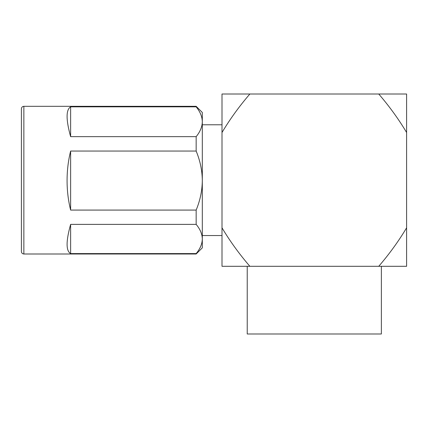 <?xml version="1.0" encoding="UTF-8"?>
<svg xmlns="http://www.w3.org/2000/svg" width="428" height="428" viewBox="0 0 428 428"><rect width="100%" height="100%" fill="white"/><g stroke="black" fill="none" stroke-linecap="round" stroke-linejoin="round"><path stroke-width="0.64" d="M378.743 266.302L406.6 266.302L406.6 227.819C398.65 241.135 389.368 253.965 378.743 266.302L221.998 266.302L221.998 94.01L378.743 94.01C389.437 106.449 398.725 119.278 406.6 132.493L406.6 94.01L378.743 94.01M249.674 266.302L247.229 266.302L247.229 333.99L381.369 333.99L381.369 266.302M249.861 266.302C239.161 253.863 229.873 241.039 221.998 227.819M406.6 227.819L406.6 132.493M221.998 132.493C229.948 119.177 239.231 106.347 249.861 94.01M70.625 151.057C68.271 160.5 67.089 170.349 67.073 180.605C67.089 190.867 68.271 200.689 70.625 210.078L196.158 210.078C200.144 200.459 202.193 190.621 202.31 180.568C202.203 170.553 200.149 160.714 196.158 151.057L70.625 151.057L70.625 210.078M70.625 106.834C65.917 109.739 65.917 119.68 70.625 136.655L196.158 136.655C200.138 131.803 202.193 126.832 202.31 121.745C202.203 116.689 200.154 111.719 196.158 106.834L70.625 106.834L70.625 136.655M70.625 224.379C65.917 241.199 65.917 250.931 70.625 253.579L196.158 253.579C200.138 248.829 202.193 243.96 202.31 238.979C202.203 234.03 200.154 229.167 196.158 224.379L70.625 224.379L70.625 253.579M196.158 253.579L196.158 253.997L202.31 247.844L202.31 112.468L196.158 106.315L23.861 106.315C22.379 106.449 21.561 107.268 21.4 108.776L21.4 251.536C21.561 253.044 22.379 253.863 23.861 253.997L23.861 106.315M202.31 240.461L202.31 238.979M196.158 224.379L196.158 210.078M196.158 151.057L196.158 136.655M196.158 106.834L196.158 106.315M221.998 124.778L202.31 124.778M221.998 235.539L202.31 235.539M196.158 253.997L23.861 253.997"/></g></svg>
